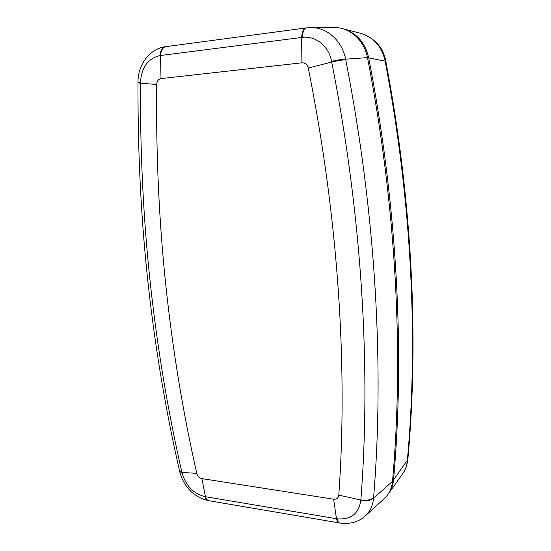 <?xml version="1.0" encoding="UTF-8"?>
<svg xmlns="http://www.w3.org/2000/svg" width="551" height="551" viewBox="0 0 551 551"><rect width="100%" height="100%" fill="white"/><g stroke="black" fill="none" stroke-linecap="round" stroke-linejoin="round"><path stroke-width="0.83" d="M368.702 57.841C397.898 208.925 404.737 355.168 393.531 479.942L407.836 459.52C418.808 340.663 412.727 203.043 385.817 61.313L368.702 57.841C365.127 42.53 356.607 32.853 343.142 28.81L342.626 28.686M407.823 459.679C407.093 465.505 405.405 470.155 402.747 473.633L402.747 473.633C405.336 469.934 406.858 465.685 407.306 460.863C418.299 341.82 412.196 203.491 385.128 61.037C381.809 46.429 373.661 37.192 360.698 33.322L343.425 28.886M388.248 493.951L388.813 493.179C391.479 489.384 393.056 484.97 393.531 479.942M360.802 500.577C366.594 501.265 370.844 500.466 373.557 498.187L392.512 481.354C391.823 488.207 389.226 493.806 384.729 498.159L365.547 515.688C370.196 511.197 372.869 505.363 373.557 498.187L373.599 497.677C384.212 368.881 376.423 217.19 345.759 59.811L345.635 59.191C342.488 59.198 337.797 59.914 331.571 61.347C328.878 46.181 315.447 35.416 302.23 37.392L160.01 55.568C147.978 58.392 141.449 67.38 140.443 82.54L140.443 83.173C140.106 153.894 143.48 221.392 150.581 285.666C157.669 349.954 168.117 412.203 181.926 472.414L182.05 472.951C185.852 485.803 193.491 493.696 204.972 496.63L337.019 518.794C350.691 520.02 358.618 513.952 360.802 500.577L360.85 499.998C370.94 371.216 362.689 219.498 331.709 62.049L331.571 61.347M367.476 57.607L345.635 59.191C342.261 41.07 327.26 27.467 311.439 27.578L334.671 27.55C349.995 27.447 364.363 40.375 367.476 57.607C396.837 209.332 403.731 356.153 392.512 481.354M307.003 27.853L311.439 27.578M330.366 27.812L334.671 27.55M182.05 472.951L179.674 471.436M204.972 496.63C205.695 498.869 206.804 500.205 208.292 500.618L209.194 500.769M138.005 82.161L140.443 82.54M165.445 46.704L165.314 46.718C162.283 47.441 160.513 50.389 160.01 55.568M337.019 518.794C337.598 521.205 338.486 522.603 339.691 522.975L340.05 523.03M306.707 27.867L306.597 27.881C304.118 28.556 302.657 31.724 302.23 37.392M196.797 473.371C197.63 476.25 199.331 477.999 201.893 478.612L333.637 499.199C336.633 499.433 338.355 498.083 338.803 495.142C347.764 369.198 338.92 221.309 308.278 68.076C307.3 64.495 305.178 62.738 301.907 62.814L161.009 78.593C158.344 79.158 156.89 81.128 156.642 84.503C155.988 155.148 159.094 222.576 165.975 286.782C172.842 351.015 183.118 413.209 196.797 473.371L181.926 472.414L179.557 470.919M201.893 478.612L205.44 496.706C206.164 498.958 207.266 500.287 208.746 500.694L339.526 522.947M333.637 499.199L336.461 518.698C337.047 521.108 337.942 522.506 339.161 522.878L339.691 522.975C350.835 524.965 360.891 520.53 365.547 515.688M338.803 495.142L360.85 499.998C366.635 500.694 370.892 499.922 373.599 497.677M308.278 68.076L331.709 62.049C337.935 60.603 342.619 59.859 345.759 59.811M301.907 62.814L301.624 37.475C302.065 31.806 303.546 28.631 306.06 27.956L165.761 46.656C162.759 47.372 161.009 50.32 160.513 55.506L161.009 78.593M156.642 84.503L140.443 83.173L138.005 82.802L138.005 82.195C137.736 65.893 148.653 49.06 165.314 46.718L165.892 46.642M138.005 82.76L138.005 82.802C137.716 153.323 141.132 220.655 148.247 284.777C155.348 348.921 165.803 411.053 179.619 471.174L179.736 471.697C183.628 486.671 194.09 497.457 208.292 500.618L208.746 500.694M306.17 27.936L311.432 27.578M402.747 473.633L388.813 493.179M360.698 33.322C374.942 38.219 383.317 47.531 385.81 61.264"/></g></svg>
